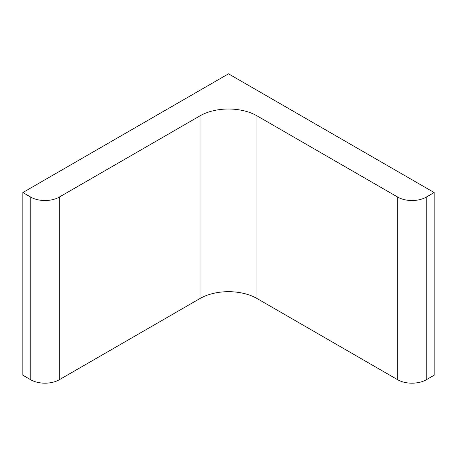 <?xml version="1.0" encoding="UTF-8"?>
<svg xmlns="http://www.w3.org/2000/svg" width="457" height="457" viewBox="0 0 457 457"><rect width="100%" height="100%" fill="white"/><g stroke="black" fill="none" stroke-linecap="round" stroke-linejoin="round"><path stroke-width="0.69" d="M228.5 73.817L434.15 192.546L426.238 197.116A20.137 11.625 0 0 1 397.767 197.116L256.977 115.827A40.267 23.25 0 0 0 200.023 115.827L59.233 197.116A20.137 11.625 0 0 1 30.762 197.116L22.85 192.546L228.5 73.817M22.85 192.546L22.85 375.214L30.762 379.778A20.137 11.625 0 0 0 59.233 379.778L200.023 298.495A40.267 23.25 0 0 1 256.977 298.495L397.767 379.778A20.137 11.625 0 0 0 426.238 379.778L434.15 375.214L434.15 192.546M30.762 379.778L30.762 197.116M59.233 379.778L59.233 197.116M200.023 298.495L200.023 115.827M256.977 298.495L256.977 115.827M397.767 379.778L397.767 197.116M426.238 379.778L426.238 197.116"/></g></svg>
